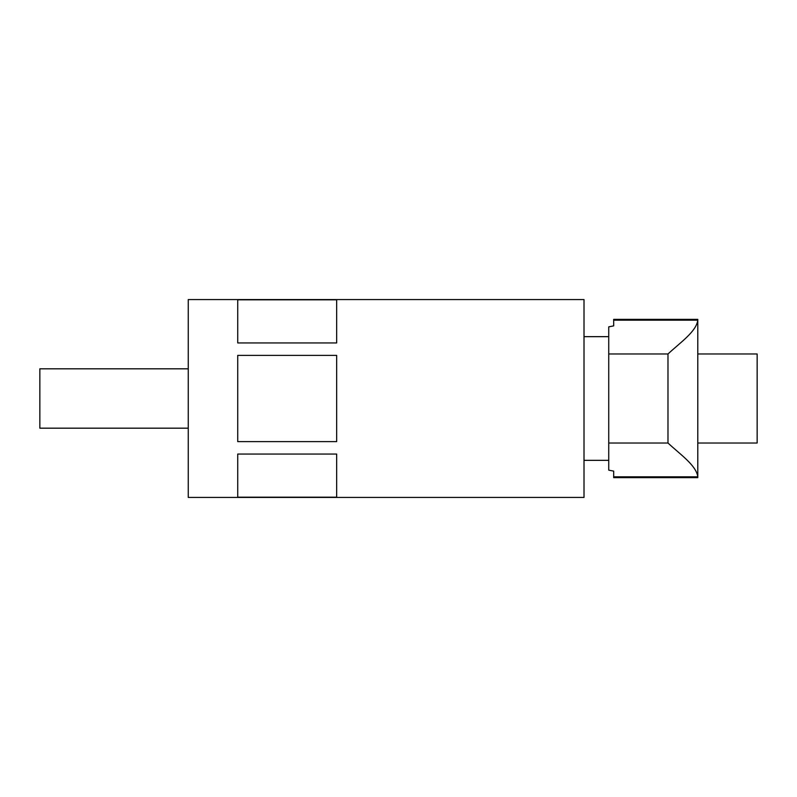 <?xml version="1.0" encoding="UTF-8"?>
<svg xmlns="http://www.w3.org/2000/svg" width="797" height="797" viewBox="0 0 797 797"><rect width="100%" height="100%" fill="white"/><g stroke="black" fill="none" stroke-linecap="round" stroke-linejoin="round"><path stroke-width="1.2" d="M697.783 320.175L697.783 320.175C696.359 331.592 679.98 342.75 667.986 353.978L667.986 443.022C679.98 454.24 696.389 465.448 697.783 476.825L697.783 319.348L613.69 319.348L613.69 320.175L697.783 320.175M613.69 320.175L613.69 325.873L608.739 326.85L608.739 443.022L667.986 443.022M608.739 353.978L667.986 353.978M608.739 443.022L608.739 470.15L613.69 471.127L613.69 476.825L697.783 476.825L697.783 477.652L613.69 477.652L613.69 476.825M188.261 368.822L39.85 368.822L39.85 428.178L188.261 428.178M237.725 454.051L237.725 497.179L336.663 497.179L336.663 454.051L237.725 454.051M188.261 398.5L188.261 497.438L584.012 497.438L584.012 299.562L188.261 299.562L188.261 398.5M336.663 398.5L336.663 441.628L237.725 441.628L237.725 355.372L336.663 355.372L336.663 398.5M237.725 342.949L336.663 342.949L336.663 299.821L237.725 299.821L237.725 342.949M697.783 353.978L757.15 353.978L757.15 443.022L697.783 443.022M608.739 460.337L584.012 460.337M608.739 336.663L584.012 336.663"/></g></svg>
